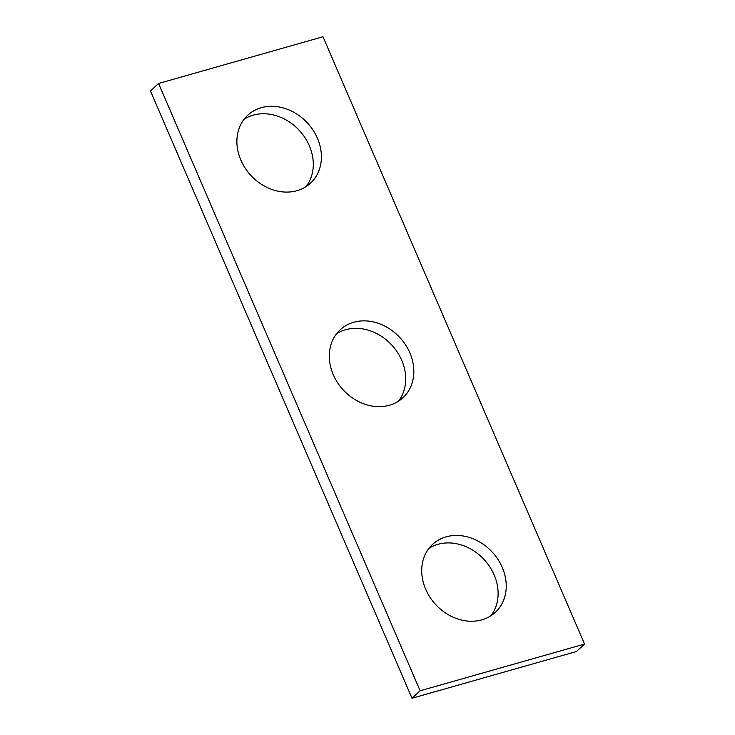<?xml version="1.0" encoding="UTF-8"?>
<svg xmlns="http://www.w3.org/2000/svg" width="735" height="735" viewBox="0 0 735 735"><rect width="100%" height="100%" fill="white"/><g stroke="black" fill="none" stroke-linecap="round" stroke-linejoin="round"><path stroke-width="1.1" d="M412.004 698.25L150.454 90.947L158.576 83.478L322.996 36.75L584.545 644.053L576.424 651.522L412.004 698.25L420.126 690.781L158.576 83.478M420.126 690.781L584.545 644.053M297.023 190.687A46.25 38.569 47.4 0 0 310.464 183.226A46.25 38.569 47.4 0 0 313.156 130.315A46.25 38.569 47.4 0 0 261.274 107.687A46.25 38.569 47.4 0 0 247.824 115.147A46.25 38.569 47.4 0 0 245.132 168.058A46.25 38.569 47.4 0 0 297.023 190.687M389.431 405.261A46.25 38.569 47.4 0 0 402.881 397.8A46.25 38.569 47.4 0 0 405.573 344.89A46.25 38.569 47.4 0 0 353.691 322.27A46.25 38.569 47.4 0 0 340.241 329.73A46.25 38.569 47.4 0 0 337.549 382.641A46.25 38.569 47.4 0 0 389.431 405.261M481.848 619.844A46.25 38.569 47.4 0 0 495.289 612.384A46.25 38.569 47.4 0 0 497.99 559.473A46.25 38.569 47.4 0 0 446.099 536.844A46.25 38.569 47.4 0 0 432.658 544.304A46.25 38.569 47.4 0 0 429.957 597.215A46.25 38.569 47.4 0 0 481.848 619.844M244.094 119.235A46.25 38.569 -132.6 0 1 253.152 115.156A46.25 38.569 -132.6 0 1 303.16 135.065A46.25 38.569 -132.6 0 1 306.082 186.607M336.501 333.809A46.25 38.569 -132.6 0 1 345.569 329.739A46.25 38.569 -132.6 0 1 395.568 349.649A46.25 38.569 -132.6 0 1 398.499 401.191M428.918 548.393A46.25 38.569 -132.6 0 1 437.977 544.313A46.25 38.569 -132.6 0 1 487.985 564.232A46.25 38.569 -132.6 0 1 490.906 615.765"/></g></svg>
